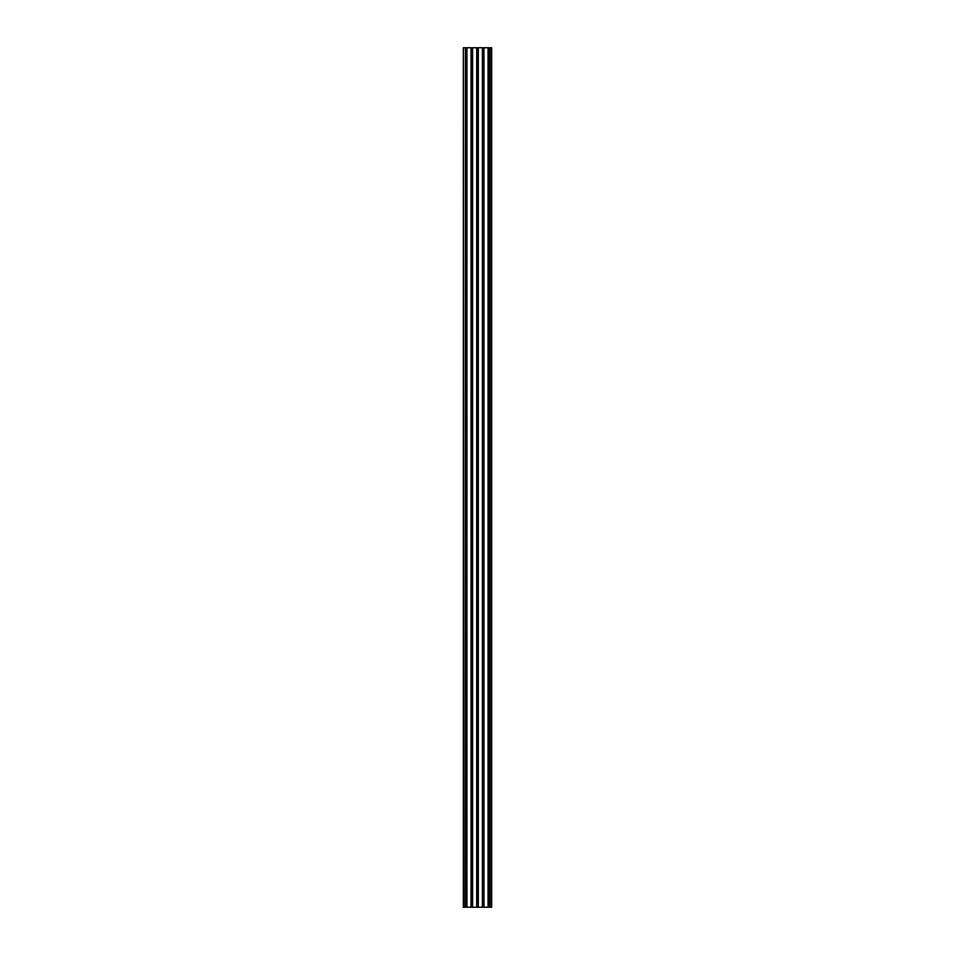 <?xml version="1.0" encoding="UTF-8"?>
<svg xmlns="http://www.w3.org/2000/svg" width="955" height="955" viewBox="0 0 955 955"><rect width="100%" height="100%" fill="white"/><g stroke="black" fill="none" stroke-linecap="round" stroke-linejoin="round"><path stroke-width="1.43" d="M491.682 907.25L491.682 47.75L491.682 907.25L463.318 907.25L463.318 47.75L463.879 907.25M491.682 47.75L463.879 47.75M465.574 47.75L465.574 907.25M466.732 47.75L466.732 907.25M471.245 47.75L471.245 907.25M472.403 47.75L472.403 907.25M476.915 47.75L476.915 907.25M478.085 47.75L478.085 907.25M482.597 47.75L482.597 907.25L482.597 47.75M483.755 47.75L483.755 907.25M488.268 47.75L488.268 907.25L488.268 47.75M489.426 47.75L489.426 907.25M465.36 47.75L465.36 907.25M465.825 47.75L465.825 907.25M466.482 47.75L466.482 907.25M466.947 47.75L466.947 907.25M471.03 47.75L471.03 907.25M471.495 47.75L471.495 907.25M472.152 47.75L472.152 907.25M472.618 47.75L472.618 907.25M476.7 47.75L476.7 907.25M477.178 47.75L477.178 907.25M477.822 47.75L477.822 907.25M478.3 47.75L478.3 907.25M482.382 47.75L482.382 907.25M482.848 47.75L482.848 907.25M483.505 47.75L483.505 907.25M483.97 47.75L483.97 907.25M488.053 47.75L488.053 907.25M488.518 47.75L488.518 907.25M489.175 47.75L489.175 907.25M489.64 47.75L489.64 907.25M491.121 47.75L491.121 907.25"/></g></svg>
